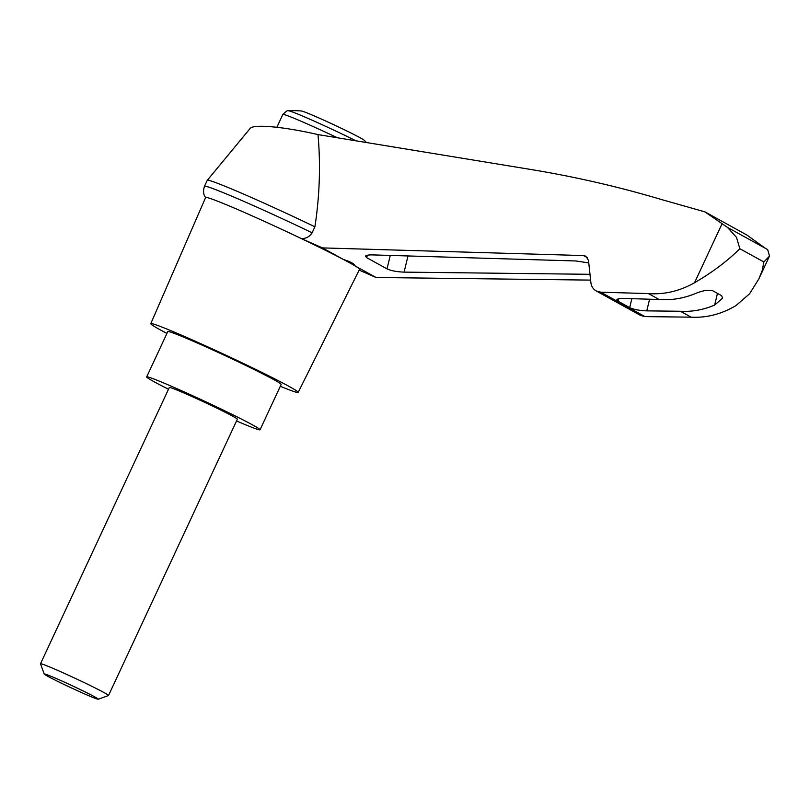 <?xml version="1.0" encoding="UTF-8"?>
<svg xmlns="http://www.w3.org/2000/svg" width="810" height="810" viewBox="0 0 810 810"><rect width="100%" height="100%" fill="white"/><g stroke="black" fill="none" stroke-linecap="round" stroke-linejoin="round"><path stroke-width="1.21" d="M207.259 180.336L204.474 186.32A90.7 3.534 25 0 1 312.123 232.784L314.908 226.8A90.7 3.534 25 0 0 207.279 180.306A90.7 3.534 25 0 1 207.279 180.306L250.138 128.456C253.216 123.91 283.966 126.694 317.996 134.592L533.679 169.948C577.115 177.228 619.792 187.11 661.689 199.604L704.892 211.856L747.012 235.113L765.288 248.265M314.908 226.8C319.667 195.696 320.699 164.956 317.996 134.592M359.154 270.105L376.032 277.486L590.622 280.108M691.132 317.166C706.512 318.006 721.447 314.158 735.936 305.623L749.554 293.807L758.848 278.954L762.24 270.398L763.86 261.964L739.854 248.71C727.299 261.134 712.192 272.484 694.524 282.751C679.701 291.104 664.332 294.718 648.435 293.595L659.127 299.498C671.024 300.399 682.8 298.536 694.464 293.929C701.744 290.79 707.707 289.666 712.344 290.557L721.639 295.69L722.631 298.11L714.643 305.066C703.323 309.876 691.922 311.931 680.43 311.263L691.132 317.166L644.973 316.599L640.568 315.454L596.201 290.952C593.153 289.17 591.391 286.396 590.895 282.639L588.485 260.354L585.832 256.193L583.544 255.575L322.461 247.9L343.318 259.423C350.467 261.671 354.416 263.847 355.175 265.964L376.032 277.486M312.123 232.784C309.41 236.915 305.745 238.818 301.138 238.484A84.918 3.311 25 0 1 343.318 259.423A84.918 3.311 25 0 1 355.175 265.964A84.918 3.311 25 0 1 359.559 269.295L298.181 392.394A81.314 3.169 25 0 1 280.311 386.299M589.994 274.307L404.089 272.119C396.829 271.846 391.139 270.763 387.008 268.88L366.717 257.671L365.482 256.254C365.928 255.272 368.408 254.816 372.914 254.907L575.799 260.962L588.759 262.906M648.435 293.595L600.767 292.187L596.201 290.952M680.43 311.263L646.765 310.868C639.505 310.584 633.815 309.501 629.684 307.618L618.101 301.219L616.866 299.811C617.311 298.819 619.792 298.374 624.297 298.455L659.127 299.498M704.892 211.856L727.461 227.387L736.523 237.401L739.854 248.71M366.393 142.53A100.086 100.086 0 0 0 364.227 140.282A34.83 1.357 -155 0 0 333.356 124.537A34.83 1.357 -155 0 0 301.452 111A100.086 100.086 0 0 0 288.38 110.778C288.198 109.866 286.355 111.081 282.852 114.443A50.038 1.954 -155 0 1 337.446 137.781M98.293 699.222L108.479 695.527A37.533 1.468 -155 0 0 108.53 695.486A37.533 1.468 -155 0 0 75.138 678.304A37.533 1.468 -155 0 0 40.5 663.765A37.533 1.468 -155 0 0 40.5 663.825L44.216 674.011A29.859 1.164 -155 0 0 84.26 693.755A29.859 1.164 -155 0 0 98.293 699.222A29.859 1.164 -155 0 0 71.766 685.523A29.859 1.164 -155 0 0 44.216 674.011M40.5 663.765L169.331 387.484A37.533 1.468 25 0 1 203.968 402.013A37.533 1.468 25 0 1 237.36 419.205L108.53 695.486M168.51 389.245A62.552 2.44 25 0 1 153.606 381.48A62.552 2.44 25 0 1 146.661 376.903A62.552 2.44 25 0 1 204.383 401.132A62.552 2.44 25 0 1 260.04 429.776A62.552 2.44 25 0 1 236.54 420.967M146.661 376.903L167.791 331.584A62.552 2.44 25 0 1 225.514 355.813A62.552 2.44 25 0 1 281.171 384.456L260.04 429.776M727.461 227.387L767.667 249.581L769.5 256.102L763.86 261.964M322.461 247.9L301.138 238.484A84.918 3.311 25 0 0 205.629 197.519L150.781 323.656A81.314 3.169 25 0 1 225.818 355.155A81.314 3.169 25 0 1 298.181 392.394M166.931 333.426A81.314 3.169 25 0 1 159.813 329.609A81.314 3.169 25 0 1 150.781 323.656M583.544 255.575L587.564 257.793M600.767 292.187L644.973 316.599M714.643 305.066L717.468 293.392M721.973 223.904L694.524 282.751M355.995 140.829A46.707 1.823 -155 0 0 313.409 120.771A46.707 1.823 -155 0 0 288.38 110.778M387.008 268.88L390.268 255.423M404.089 272.119L407.997 255.95M366.717 257.671L367.305 255.251M646.765 310.868L649.579 299.214M629.684 307.618L631.851 298.688M618.101 301.219L618.688 298.799M276.868 127.271L282.852 114.443M759.041 278.529L769.5 256.102M204.474 186.32C202.206 193.236 205.021 196.557 204.657 196.03L205.72 197.812"/></g></svg>
